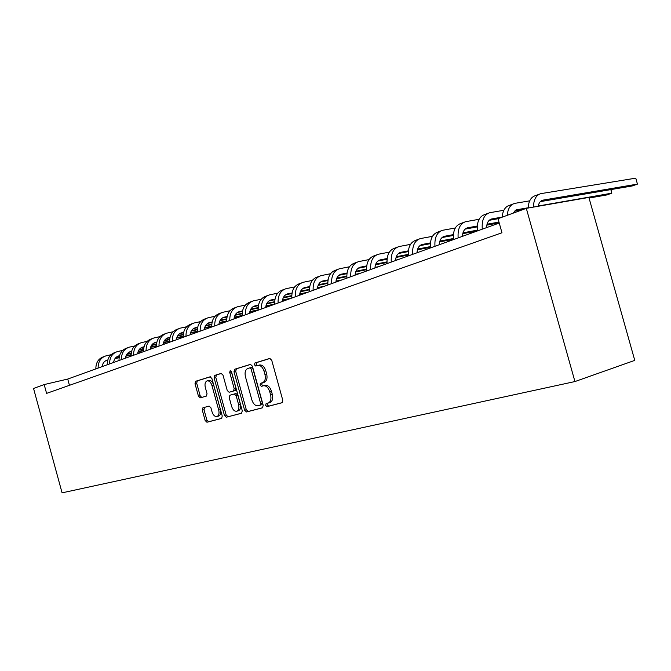 <?xml version="1.0" encoding="UTF-8"?>
<svg xmlns="http://www.w3.org/2000/svg" width="671" height="671" viewBox="0 0 671 671"><rect width="100%" height="100%" fill="white"/><g stroke="black" fill="none" stroke-linecap="round" stroke-linejoin="round"><path stroke-width="1.01" d="M265.624 405.368L267.008 406.651L282.03 402.743L282.759 400.176L271.713 360.235L269.692 358.457L254.921 363.003L254.41 364.814L255.785 366.056L257.672 365.477C260.457 365.083 262.579 366.978 264.03 371.155L264.944 374.452C265.833 378.662 265.062 381.413 262.613 382.696L260.516 383.3L260.012 385.087L261.396 386.345L263.292 385.808C266.102 385.473 268.224 387.402 269.683 391.587L270.589 394.884C271.478 399.035 270.723 401.753 268.308 403.019L266.119 403.606L265.624 405.368M267.679 403.196L267.343 404.873L268.727 406.148L282.239 402.642M270.103 358.423L256.657 362.566L256.146 364.37L257.203 365.62M257.916 365.41L259.409 365.032C262.193 364.638 264.315 366.525 265.766 370.702L266.672 373.99C267.57 378.201 266.79 380.943 264.349 382.227L262.244 382.831L261.74 384.617L262.998 385.892M202.952 407.792L202.306 410.174L205.158 420.516L206.936 422.244L221.623 418.427L222.244 416.037L211.902 378.519L210.082 376.817L195.622 381.279L195.009 383.686L198.44 396.158L200.218 397.861L206.408 396.075L207.029 393.667L205.309 387.419C204.588 384.08 205.15 381.908 206.995 380.918C209.117 380.566 210.753 382.076 211.919 385.448L218.721 410.098C219.434 413.395 218.88 415.525 217.069 416.498C214.905 416.85 213.235 415.315 212.053 411.893L210.929 407.817L209.126 406.089L202.952 407.792M526.316 208.346L498.025 218.687L501.967 232.762L46.593 393.382L44.185 384.567L33.55 388.459L62.084 492.841L574.938 381.556L634.766 360.386L588.878 197.425L526.316 208.346L574.938 381.556M244.596 410.182L246.509 411.969L262.504 407.817L263.2 405.301L252.38 366.148L250.417 364.395L234.674 369.243L233.986 371.768L244.596 410.182L246.299 409.687L248.22 411.474L262.705 407.716M241.552 413.261L226.303 417.219L224.458 415.458L214.083 377.848L214.737 375.383L221.145 373.411L222.998 375.123L227.251 390.522L229.121 392.258L233.5 391.008L234.162 388.526L229.708 372.388L230.187 370.627L231.529 371.826L242.281 410.786L241.602 413.244M499.241 223.049L67.737 379.056L44.185 384.567M69.448 385.313L67.737 379.056M269.599 402.642L270.027 402.525C272.443 401.258 273.206 398.549 272.317 394.397L270.589 394.884M263.292 385.808L265.02 385.339C267.83 385.003 269.952 386.924 271.411 391.101L272.317 394.397M250.82 364.361L236.402 368.798L235.706 371.323L246.299 409.687M260.08 405.192L260.616 403.422L251.139 369.117L249.771 367.884L247.708 368.513C245.301 369.788 244.546 372.514 245.435 376.683L251.868 399.95C253.277 404.059 255.357 405.98 258.109 405.712L261.849 404.68L262.336 402.927L260.616 403.422M249.771 367.884L251.499 367.44L252.866 368.664L262.336 402.927M241.82 413.135L226.303 417.219M221.522 373.386L216.448 374.946L215.794 377.412L226.161 414.972L228.006 416.725M229.121 392.258L235.211 390.547L235.882 388.064L231.428 371.944L229.708 372.388M231.344 371.357L231.428 371.944M231.663 406.5C232.871 409.989 234.607 411.549 236.863 411.172C238.75 410.174 239.337 407.985 238.608 404.621L236.158 395.756L234.271 393.994L229.885 395.236L229.23 397.693L231.663 406.5M238.306 410.761L238.566 410.686C240.461 409.679 241.04 407.498 240.319 404.143L238.608 404.621M234.271 393.994L235.982 393.525L237.87 395.278L240.319 404.143M218.52 416.079L218.763 416.012C220.574 415.039 221.128 412.908 220.415 409.62L218.721 410.098M207.322 380.834L208.698 380.474C210.82 380.121 212.464 381.631 213.63 384.995L220.415 409.62M210.442 376.792L197.316 380.834L196.704 383.242L200.143 395.705L201.703 397.433M204.596 407.339L204.001 409.704L206.844 420.029L208.622 421.757L221.816 418.335M538.176 206.274C538.88 202.835 540.449 200.788 542.881 200.151L637.45 184.114L635.773 178.159L540.834 193.642C536.129 195.051 533.663 199.539 533.445 207.104M540.331 201.627L632.25 185.951L637.45 184.114L635.773 178.159M539.065 194.305L535.525 195.622C531.063 196.922 528.597 201.057 528.136 208.027M512.77 213.294L516.729 209.755L528.144 207.758M514.229 211.164L522.642 209.688M589.054 198.054L606.819 194.942L611.826 193.173L610.828 189.608M538.234 205.997L611.826 193.173L610.987 189.583M529.704 200.847L514.732 203.38C510.337 204.655 507.855 208.631 507.276 215.307M512.946 204.043L509.641 205.276C505.246 206.551 502.755 210.518 502.168 217.169M486.576 227.628C486.802 222.797 488.496 219.912 491.658 218.964L502.176 217.077M489.193 220.314L498.033 218.729M503.871 210.258L489.687 212.715C484.093 214.611 481.627 220.096 482.281 229.18M487.901 213.386L484.806 214.544C479.203 216.439 476.729 221.908 477.375 230.95L462.755 233.676M462.453 236.351C462.705 231.604 464.416 228.761 467.586 227.805L477.274 226.026M465.162 229.105L477.215 226.89M486.819 225.129L499.19 222.856M487.02 224.24L498.964 222.059M479.094 219.291L465.657 221.682C460.046 223.586 457.538 228.996 458.15 237.903M463.862 222.353L460.96 223.435C455.349 225.339 452.841 230.732 453.437 239.606M439.279 244.73C439.555 240.067 441.283 237.257 444.454 236.293L453.37 234.624M442.072 237.542L453.311 235.446M462.973 232.837L477.299 230.161M455.315 227.981L442.566 230.296C436.947 232.208 434.414 237.534 434.967 246.282M440.772 230.967L438.054 231.981C432.434 233.894 429.893 239.203 430.438 247.918M417.001 252.782C417.303 248.203 419.048 245.427 422.218 244.462L430.421 242.894M419.878 245.67L430.354 243.674M439.639 241.895L453.403 239.279M439.866 241.099L453.336 238.54M432.476 236.335L420.356 238.582C414.737 240.495 412.179 245.745 412.69 254.343M418.561 239.253L416.02 240.201C410.4 242.114 407.834 247.356 408.337 255.911M395.571 260.524C395.898 256.02 397.651 253.286 400.822 252.321L408.354 250.853M398.524 253.479L408.278 251.591M417.429 249.822L430.379 247.305M417.664 249.058L430.337 246.609M410.509 244.37L398.993 246.551C393.374 248.471 390.799 253.646 391.26 262.084M397.198 247.222L394.816 248.111C389.197 250.023 386.613 255.19 387.075 263.602M374.938 267.989C375.29 263.56 377.043 260.86 380.214 259.887L387.125 258.52M377.958 261.011L387.05 259.224M396.058 257.446L408.262 255.047M396.309 256.725L408.228 254.384M417.01 252.665L417.714 252.522M389.381 252.12L378.419 254.225C372.808 256.146 370.207 261.254 370.635 269.541M376.624 254.896L374.401 255.726C368.782 257.647 366.181 262.738 366.601 271M355.068 275.169C355.429 270.816 357.198 268.148 360.361 267.175L366.693 265.909M358.146 268.266L366.609 266.572M375.492 264.802L386.991 262.512M375.743 264.106L386.966 261.875M395.588 260.163L397.802 259.719M369.042 259.576L358.599 261.623C352.988 263.535 350.379 268.576 350.765 276.729M356.804 262.286L354.716 263.066C349.113 264.986 346.496 270.01 346.882 278.13M335.903 282.097C336.288 277.811 338.058 275.177 341.212 274.204L347.008 273.03M339.04 275.261L346.924 273.667M355.68 271.898L366.509 269.708M355.932 271.235L366.492 269.105M374.98 267.394L378.578 266.672M349.44 266.781L339.484 268.752C333.89 270.665 331.264 275.638 331.617 283.648M337.689 269.415L335.743 270.145C330.149 272.065 327.523 277.014 327.867 285.007M317.417 288.782C317.819 284.563 319.589 281.963 322.743 280.99L328.027 279.908M320.604 282.005L327.943 280.512M336.574 278.742L346.79 276.662M355.076 274.967L356.376 274.699M336.834 278.113L346.781 276.083M355.127 274.38L360.017 273.382M330.535 273.726L321.04 275.63C315.454 277.551 312.82 282.449 313.139 290.333M319.253 276.293L317.425 276.98C311.847 278.893 309.214 283.783 309.524 291.642M299.576 295.232C299.987 291.08 301.765 288.513 304.902 287.54L309.725 286.542M302.814 288.53L309.633 287.121M318.146 285.36L327.775 283.372M335.936 281.686L338.553 281.141M318.415 284.747L327.775 282.818M335.995 281.124L342.076 279.874M312.3 280.428L303.233 282.273C297.664 284.185 295.022 289.025 295.307 296.775M301.447 282.936L299.744 283.573C294.183 285.485 291.541 290.308 291.818 298.041M282.34 301.464C282.768 297.37 284.546 294.837 287.674 293.864L292.044 292.95M285.62 294.821L291.952 293.504M300.365 291.751L309.44 289.855M317.467 288.178L321.317 287.373M300.633 291.164L309.448 289.327M317.542 287.641L324.722 286.148M294.695 286.911L286.022 288.689C280.478 290.602 277.836 295.374 278.088 302.998M284.252 289.352L282.659 289.947C277.115 291.86 274.464 296.616 274.716 304.223M265.691 307.486C266.127 303.46 267.905 300.952 271.017 299.979L274.976 299.14M269.004 300.91L274.884 299.677M283.179 297.924L291.742 296.121M299.652 294.452L304.634 293.403M283.456 297.362L291.759 295.617M299.727 293.94L307.93 292.212M277.685 293.168L269.398 294.896C263.871 296.8 261.22 301.505 261.447 309.021M267.628 295.55L266.135 296.112C260.616 298.016 257.966 302.705 258.192 310.195M249.578 313.307C250.031 309.339 251.801 306.865 254.913 305.901L258.478 305.137M252.925 306.798L258.385 305.64M266.58 303.904L274.657 302.185M282.441 300.524L288.488 299.241M266.848 303.359L274.674 301.698M282.533 300.029L291.675 298.092M261.245 299.224L253.311 300.893C247.809 302.789 245.158 307.435 245.36 314.833M251.55 301.547L250.157 302.067C244.655 303.963 242.005 308.601 242.206 315.974M233.994 318.943C234.456 315.035 236.226 312.594 239.321 311.621L242.525 310.933M237.375 312.501L242.424 311.419M250.518 309.683L258.134 308.048M265.817 306.404L272.845 304.902M250.795 309.163L258.159 307.586M265.909 305.926L274.707 304.047M245.351 305.087L237.744 306.697C232.267 308.593 229.616 313.181 229.792 320.461M235.991 307.352L234.691 307.838C229.222 309.725 226.572 314.305 226.739 321.568M218.905 324.395C219.375 320.545 221.153 318.129 224.223 317.165L227.083 316.544M222.319 318.02L226.991 317.014M234.984 315.286L242.164 313.734M249.738 312.099L257.681 310.379M235.261 314.783L242.189 313.282M249.838 311.638L258.167 309.843M229.96 310.765L222.68 312.317C217.219 314.204 214.569 318.733 214.728 325.913M220.927 312.971L219.719 313.424C214.267 315.311 211.617 319.824 211.776 326.978M204.294 329.679C204.772 325.88 206.542 323.497 209.604 322.533L212.137 321.979M207.733 323.363L212.044 322.432M219.945 320.704L226.714 319.237M234.187 317.609L242.197 315.865M220.222 320.218L226.748 318.809M234.288 317.165L242.172 315.454M215.064 316.259L208.077 317.769C202.65 319.648 200 324.118 200.134 331.189M206.341 318.415L205.209 318.834C199.79 320.713 197.14 325.175 197.274 332.22M190.136 334.804C190.623 331.055 192.384 328.698 195.429 327.742L197.66 327.247M193.592 328.547L197.568 327.674M205.376 325.963L211.759 324.571M219.132 322.952L226.723 321.292M205.653 325.494L211.793 324.152M219.241 322.525L226.706 320.889M200.629 321.594L193.927 323.045C188.526 324.915 185.884 329.335 185.993 336.297M192.2 323.69L191.151 324.076C185.75 325.947 183.108 330.358 183.225 337.303M176.406 339.761C176.901 336.07 178.662 333.739 181.69 332.782L183.636 332.355M179.887 333.571L183.535 332.766M191.26 331.063L197.274 329.738M204.546 328.136L211.742 326.551M191.537 330.61L197.308 329.344M204.663 327.716L211.734 326.165M186.639 326.752L180.205 328.161C174.837 330.023 172.195 334.393 172.288 341.254M178.486 328.807L177.513 329.167C172.145 331.029 169.503 335.383 169.595 342.227M163.355 344.483L163.095 344.542C163.59 340.935 165.343 338.637 168.354 337.681L170.031 337.303M166.584 338.452L169.931 337.706M177.572 336.012L183.242 334.754M190.421 333.16L197.24 331.65M177.849 335.575L183.275 334.368M190.539 332.757L197.232 331.273M173.076 331.768L166.894 333.126C161.552 334.98 158.918 339.291 158.993 346.06M165.183 333.764L164.286 334.099C158.943 335.953 156.309 340.256 156.385 347.008M150.17 349.247C150.673 345.657 152.418 343.384 155.42 342.436L156.838 342.109M153.676 343.183L156.737 342.495M164.294 340.809L169.629 339.618M176.725 338.041L183.183 336.599M164.571 340.39L169.671 339.249M176.842 337.647L183.183 336.238M190.145 334.686L190.958 334.502M159.916 336.632L153.978 337.949C148.66 339.794 146.035 344.047 146.093 350.723M152.275 338.578L151.436 338.889C146.127 340.734 143.502 344.986 143.56 351.638M137.622 353.785C138.125 350.237 139.87 347.989 142.856 347.05L144.03 346.773M141.145 347.779L143.938 347.15M151.411 345.473L156.427 344.349M163.439 342.772L169.562 341.396M151.688 345.062L156.469 343.988M163.556 342.395L169.562 341.053M176.431 339.509L178.201 339.115M147.142 341.354L141.438 342.621C136.146 344.458 133.529 348.668 133.571 355.253M139.744 343.258L138.972 343.544C133.688 345.38 131.071 349.574 131.113 356.142M125.435 358.197C125.947 354.691 127.683 352.468 130.652 351.529L131.6 351.31M128.966 352.241L131.508 351.671M138.905 350.002L143.619 348.937M150.547 347.368L156.351 346.06M139.174 349.599L143.669 348.593M150.673 347.008L156.351 345.733M163.137 344.198L165.796 343.602M134.745 345.942L129.251 347.167C123.992 348.995 121.376 353.156 121.409 359.648M127.565 347.796L126.853 348.064C121.602 349.893 118.993 354.036 119.019 360.512M113.592 362.474C114.112 359.019 115.84 356.821 118.792 355.882L119.522 355.714M117.14 356.578L119.43 356.058M126.752 354.397L131.189 353.391M138.033 351.839L143.527 350.598M150.187 349.088L151.361 348.819M127.02 354.011L131.231 353.055M138.159 351.487L143.535 350.27M150.229 348.752L153.734 347.964M122.692 350.396L117.408 351.587C112.183 353.407 109.574 357.517 109.591 363.917M115.731 352.208L115.076 352.451C109.859 354.271 107.259 358.373 107.268 364.764M102.084 366.634C102.604 363.221 104.332 361.048 107.259 360.117L107.788 359.991M105.632 360.797L107.696 360.327M114.942 358.675L119.111 357.727M125.88 356.184L131.08 355.001M137.656 353.5L139.694 353.038M115.211 358.306L119.153 357.408M126.005 355.848L131.088 354.691M137.706 353.181L142 352.2M110.983 354.724L105.892 355.882C100.7 357.693 98.1 361.753 98.109 368.077M104.231 356.502L103.628 356.729C98.444 358.532 95.844 362.592 95.844 368.891M268.727 406.148L267.008 406.651M269.792 402.592L268.073 403.086M271.411 391.101L269.683 391.587M262.277 382.822L260.549 383.292M264.173 382.277L262.445 382.747M266.672 373.99L264.944 374.452M265.766 370.702L264.03 371.155M235.706 371.323L233.986 371.768M236.427 368.79L234.707 369.235M248.22 411.474L246.509 411.969M252.866 368.664L251.139 369.117M226.161 414.972L224.458 415.458M215.794 377.412L214.083 377.848M216.473 374.938L214.762 375.374M235.169 390.556L233.449 391.025M235.882 388.064L234.162 388.526M237.87 395.278L236.158 395.756M213.63 384.995L211.919 385.448M200.143 395.705L198.44 396.158M196.704 383.242L195.009 383.686M197.341 380.826L195.647 381.271M208.622 421.757L206.936 422.244M206.844 420.029L205.158 420.516M204.001 409.704L202.306 410.174M543.141 200.101L541.472 200.713M516.997 209.696L515.32 210.317M491.918 218.905L490.241 219.526M467.846 227.746L466.16 228.366M444.714 236.242L443.036 236.855M422.478 244.403L420.792 245.024M401.082 252.262L399.396 252.883M380.474 259.828L378.788 260.449M360.621 267.117L358.935 267.737M341.472 274.145L339.794 274.766M323.003 280.931L321.325 281.543M305.162 287.482L303.493 288.094M287.934 293.806L286.265 294.418M271.277 299.92L269.616 300.533M255.165 305.842L253.512 306.446M239.572 311.562L237.928 312.166M224.483 317.106L222.839 317.71M209.855 322.474L208.22 323.07M195.68 327.674L194.062 328.278M181.942 332.724L180.323 333.319M168.606 337.622L166.995 338.209M155.664 342.369L154.07 342.956M143.099 346.982L141.514 347.57M130.895 351.47L129.31 352.049M119.027 355.823L117.459 356.402M107.494 360.059L105.934 360.629M270.027 402.525L268.308 403.019M262.244 382.831L260.516 383.3M264.349 382.227L262.613 382.696M236.402 368.798L234.674 369.243M261.849 404.68L260.13 405.175M216.448 374.946L214.737 375.383M235.211 390.547L233.5 391.008M238.566 410.686L236.863 411.172M218.763 416.012L217.069 416.498M197.316 380.834L195.622 381.279M204.445 407.381L202.902 407.809M542.881 200.151L541.707 200.579M516.729 209.755L515.554 210.182M491.658 218.964L490.476 219.392M467.586 227.805L466.395 228.232M444.454 236.293L443.271 236.729M422.218 244.462L421.027 244.898M400.822 252.321L399.631 252.757M380.214 259.887L379.031 260.323M360.361 267.175L359.178 267.612M341.212 274.204L340.029 274.64M322.743 280.99L321.56 281.426M304.902 287.54L303.728 287.968M287.674 293.864L286.5 294.301M271.017 299.979L269.851 300.415M254.913 305.901L253.747 306.328M239.321 311.621L238.163 312.049M224.223 317.165L223.074 317.593M209.604 322.533L208.455 322.961M195.429 327.742L194.288 328.161M181.69 332.782L180.549 333.202M168.354 337.681L167.23 338.1M155.42 342.436L154.296 342.847M142.856 347.05L141.732 347.461M130.652 351.529L129.537 351.94M118.792 355.882L117.685 356.293M107.259 360.117L106.161 360.52"/></g></svg>
